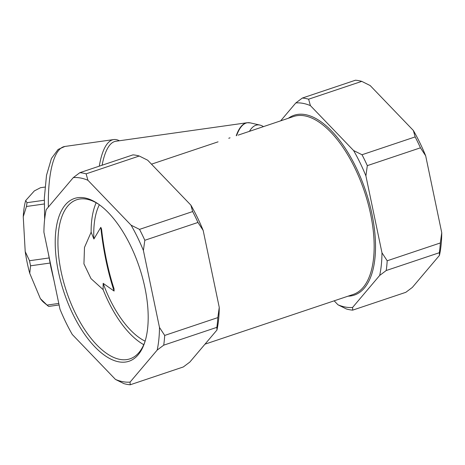 <?xml version="1.0" encoding="UTF-8"?>
<svg xmlns="http://www.w3.org/2000/svg" width="465" height="465" viewBox="0 0 465 465"><rect width="100%" height="100%" fill="white"/><g stroke="black" fill="none" stroke-linecap="round" stroke-linejoin="round"><path stroke-width="0.7" d="M73.313 177.589L46.204 209.616A106.671 49.342 -108.5 0 0 43.913 232.25L59.985 309.202A106.671 49.342 -108.5 0 0 72.296 334.509L115.477 379.434L123.905 383.631A110.624 51.167 -108.5 0 0 130.194 384.782L130.078 382.108L157.187 350.075A106.671 49.342 -108.5 0 0 159.478 327.441L143.4 250.49A106.671 49.342 -108.5 0 0 131.095 225.182L87.908 180.263A106.671 49.342 -108.5 0 0 73.313 177.589L79.841 172.684L132.973 154.862A110.624 51.167 71.5 0 1 139.256 156.013L86.124 173.84A110.624 51.167 -108.5 0 0 79.841 172.684M139.256 156.013L147.684 160.21L190.871 205.129A106.671 49.342 71.5 0 1 203.176 230.437L219.253 307.388A106.671 49.342 71.5 0 1 216.963 330.022L189.854 362.055L183.326 366.955L130.194 384.782M58.456 271.92A85.856 39.711 -108.5 0 0 101.294 352.825A85.856 39.711 -108.5 0 0 144.632 342.699A85.856 39.711 -108.5 0 0 98.039 203.815A85.856 39.711 -108.5 0 0 58.456 271.92M115.477 379.434A106.671 49.342 -108.5 0 0 130.078 382.108M87.908 180.263L86.124 173.84M143.4 250.49L144.824 240.277A110.624 51.167 -108.5 0 0 139.523 229.379L131.095 225.182M190.871 205.129L192.655 211.552A110.624 51.167 71.5 0 1 197.956 222.456L144.824 240.277M192.655 211.552L139.523 229.379M157.187 350.075L163.715 345.175A110.624 51.167 -108.5 0 0 164.697 335.428L159.478 327.441M219.253 307.388L217.835 317.601A110.624 51.167 71.5 0 1 216.847 327.348L163.715 345.175M217.835 317.601L164.697 335.428M197.956 222.456L203.176 230.437M216.847 327.348L216.963 330.022M263.44 126.614A91.221 25.569 82 0 0 259.941 125.085L250.321 122.888L247.118 122.737L115.855 141.261A94.819 26.581 82 0 0 102.108 165.215M218.068 141.837L151.491 164.168M334.166 300.832L337.974 304.79A106.671 49.342 -108.5 0 0 352.575 307.464L379.684 275.437A106.671 49.342 -108.5 0 0 381.974 252.803L365.897 175.851A106.671 49.342 -108.5 0 0 353.592 150.538L310.405 105.619A106.671 49.342 -108.5 0 0 295.81 102.945L280.668 120.836M310.405 105.619L308.621 99.196A110.624 51.167 -108.5 0 0 302.337 98.045L295.81 102.945M308.621 99.196L361.758 81.369A110.624 51.167 -108.5 0 0 355.469 80.218L302.337 98.045M365.897 175.851L367.321 165.639A110.624 51.167 -108.5 0 0 362.02 154.74L353.592 150.538M367.321 165.639L420.453 147.812A110.624 51.167 -108.5 0 0 415.152 136.913L362.02 154.74M379.684 275.437L386.212 270.531A110.624 51.167 -108.5 0 0 387.194 260.784L381.974 252.803M386.212 270.531L439.344 252.71A110.624 51.167 -108.5 0 0 440.332 242.963L387.194 260.784M337.974 304.79L346.402 308.987A110.624 51.167 -108.5 0 0 352.691 310.138L352.575 307.464M439.344 252.71L439.46 255.384L412.35 287.411L405.823 292.316L352.691 310.138M361.758 81.369L370.181 85.566L413.368 130.491L415.152 136.913M420.453 147.812L425.673 155.798A106.671 49.342 -108.5 0 0 413.368 130.491M425.673 155.798L441.75 232.75L440.332 242.963M439.46 255.384A106.671 49.342 -108.5 0 0 441.75 232.75M259.941 125.085A91.221 25.569 82 0 0 249.467 131.304M204.995 344.164L353.202 294.444A93.831 43.402 -108.5 0 0 364.508 191.679A93.831 43.402 -108.5 0 0 293.52 116.523L238.144 135.135M236.296 135.768L236.243 135.67A94.819 26.581 82 0 1 247.118 122.737M98.917 204.426A83.88 38.798 -108.5 0 0 76.678 199.764A83.88 38.798 -108.5 0 0 61.107 271.543A83.88 38.798 -108.5 0 0 130.031 358.817A83.88 38.798 -108.5 0 0 144.964 341.682M96.156 202.757A83.88 38.798 -108.5 0 0 91.128 232.204L84.491 247.432L83.938 263.888L90.995 278.611L103.125 289.631A83.88 38.798 -108.5 0 0 143.766 344.681M145.121 341.165A79.015 36.549 71.5 0 1 103.154 283.342L103.125 289.631M91.128 232.204L93.895 239.01A79.015 36.549 71.5 0 1 93.831 229.681A79.015 36.549 71.5 0 1 99.359 204.745M103.154 283.342L114.105 291.049L114.006 288.672A94.819 26.581 82 0 1 101.539 229.013L100.8 227.344L93.895 239.01M100.8 227.344A96.796 27.133 82 0 0 114.105 291.049M119.377 140.761A96.796 27.133 82 0 0 113.698 139.57A96.796 27.133 82 0 0 99.289 166.162M40.362 298.611A57.288 16.06 82 0 0 43.867 302.506L47.825 305.761A61.235 17.164 82 0 1 47.064 305.087L40.362 298.611L29.748 273.333L30.562 265.8A61.235 17.164 82 0 1 29.504 260.726L25.209 251.582L23.25 216.684A57.288 16.06 82 0 1 25.685 200.537L34.346 190.906L40.507 187.709L44.983 187.075M25.209 251.582A57.288 16.06 82 0 0 29.748 273.333M47.825 305.761A61.235 17.164 82 0 0 48.715 306.429L59.102 304.959M25.685 200.537L27.04 202.676A61.235 17.164 82 0 0 26.464 206.483L44.245 203.978M23.25 216.684L26.464 206.483M47.064 305.087L58.782 303.436M30.562 265.8L50.051 263.05M29.504 260.726L49.104 257.959M27.04 202.676L44.291 200.241M348.047 296.17A94.819 43.855 -108.5 0 0 365.775 191.255A94.819 43.855 -108.5 0 0 288.364 118.255M250.321 122.888A94.761 26.563 82 0 0 236.673 135.414M113.698 139.57L64.885 146.458A96.796 27.133 82 0 0 48.366 207.065M230.041 137.82L228.751 138.256M54.109 281.046L50.958 267.561L48.348 253.489M44.64 219.346L44.355 197.834L46.506 175.322L51.441 158.472L58.096 149.457L64.885 146.458"/></g></svg>
